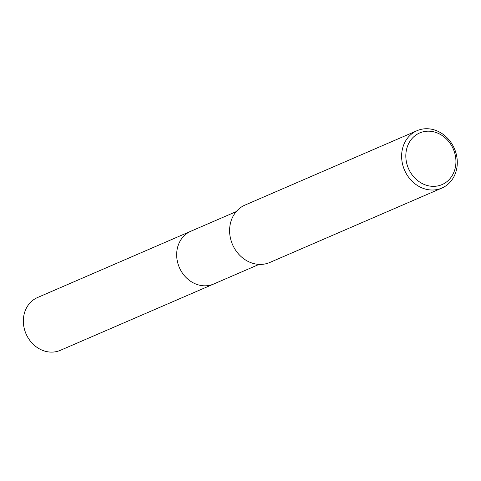 <?xml version="1.0" encoding="UTF-8"?>
<svg xmlns="http://www.w3.org/2000/svg" width="481" height="481" viewBox="0 0 481 481"><rect width="100%" height="100%" fill="white"/><g stroke="black" fill="none" stroke-linecap="round" stroke-linejoin="round"><path stroke-width="0.72" d="M259.091 264.382L213.702 284.012A28.758 24.982 -113.4 0 1 180.868 270.587A28.758 24.982 -113.4 0 1 190.873 231.217A28.764 24.988 -113.4 0 1 191.348 231.012M214.039 283.868A28.764 24.982 -113.4 0 1 180.868 270.587A28.764 24.982 -113.4 0 1 191.21 231.072M452.735 145.274A31.259 27.152 -113.4 0 1 441.865 188.065A31.259 27.152 -113.4 0 1 406.18 173.473A31.259 27.152 -113.4 0 1 417.051 130.682A31.259 27.152 -113.4 0 1 452.735 145.274M441.865 188.065L269.853 262.458A31.259 27.152 -113.4 0 1 234.163 247.859A31.259 27.152 -113.4 0 1 245.033 205.068L417.051 130.682M451.827 146.068A28.132 24.441 -113.4 0 1 444.624 183.255A28.132 24.441 -113.4 0 1 409.926 171.446A28.132 24.441 -113.4 0 1 417.135 134.265A28.132 24.441 -113.4 0 1 451.827 146.068M214.177 283.808A28.764 24.988 -113.4 0 1 213.702 284.018L60.378 350.318A28.758 24.982 -113.4 0 1 26.75 335.383A28.758 24.982 -113.4 0 1 34.915 298.881A28.758 24.982 -113.4 0 1 37.548 297.523L236.261 211.592M213.702 284.018A28.764 24.988 -113.4 0 1 180.068 269.083A28.764 24.988 -113.4 0 1 188.233 232.576A28.764 24.988 -113.4 0 1 190.867 231.211"/></g></svg>
